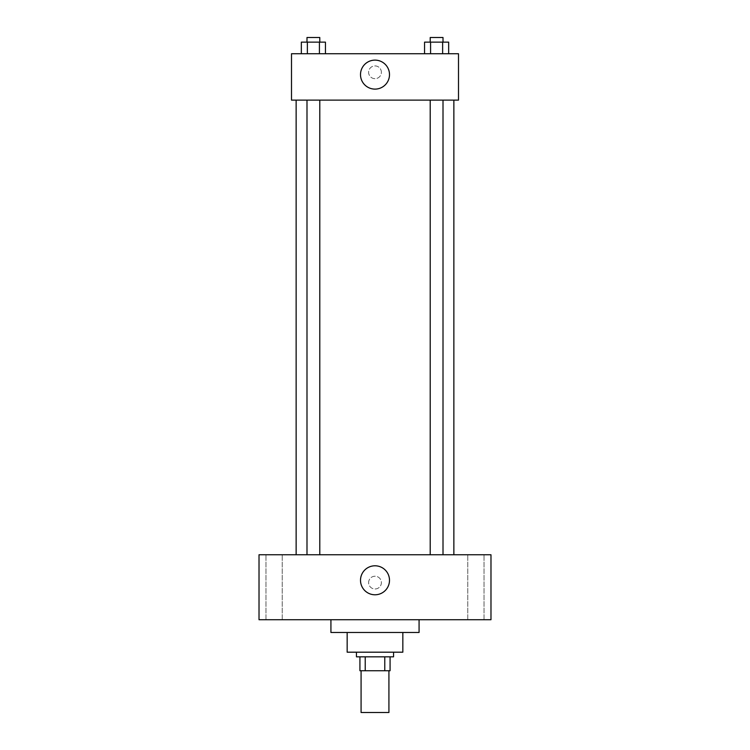 <?xml version="1.0" encoding="UTF-8"?>
<svg xmlns="http://www.w3.org/2000/svg" width="750" height="750" viewBox="0 0 750 750"><rect width="100%" height="100%" fill="white"/><g stroke="black" fill="none" stroke-linecap="round" stroke-linejoin="round"><path stroke-width="0.56" stroke-dasharray="3.75 2.81" d="M388.922 712.5L361.078 712.5M388.922 670.744L361.078 670.744L388.922 670.744M365.231 670.744L359.925 670.744L359.925 656.831L365.231 656.831L365.231 670.744L390.075 670.744M384.769 656.831L365.231 656.831L384.769 656.831L384.769 670.744M365.231 656.831L359.925 656.831M356.447 656.831L393.553 656.831M347.166 652.191L402.834 652.191M330.928 632.475L419.072 632.475M375 619.716L330.928 619.716L375 619.716M274.097 619.716L282.225 619.716L274.097 619.716M475.903 619.716L467.775 619.716L475.903 619.716M259.022 619.716L490.978 619.716L490.978 554.766L259.022 554.766L259.022 619.716M274.097 554.766L282.225 554.766L274.097 554.766M475.903 554.766L467.775 554.766L475.903 554.766M375 565.791A14.494 14.494 0 0 1 387.553 587.531A14.494 14.494 0 0 1 362.447 587.531A14.494 14.494 0 0 1 375 565.791M368.625 582.6A6.375 6.375 0 0 1 378.188 577.078A6.375 6.375 0 0 1 378.188 588.131A6.375 6.375 0 0 1 368.625 582.6A6.375 6.375 0 0 1 378.188 577.078A6.375 6.375 0 0 1 378.188 588.131A6.375 6.375 0 0 1 368.625 582.6M490.978 576.225L490.978 588.984L490.978 576.225M259.022 588.984L259.022 576.225L259.022 588.984M313.387 554.766L319.791 554.766L313.387 554.766M436.613 554.766L430.209 554.766L436.613 554.766M319.791 554.766L306.994 554.766L319.791 554.766L319.791 100.125L306.994 100.125L319.791 100.125M453.863 554.766L296.137 554.766L453.863 554.766M453.863 100.125L296.137 100.125L453.863 100.125M430.209 100.125L443.006 100.125L430.209 100.125L443.006 100.125L430.209 100.125L430.209 554.766M443.006 100.125L443.006 554.766M291.497 100.125L458.503 100.125L458.503 53.737L291.497 53.737L291.497 100.125M381.375 72.291A6.375 6.375 0 0 0 371.812 66.769A6.375 6.375 0 0 0 371.812 77.822A6.375 6.375 0 0 0 381.375 72.291A6.375 6.375 0 0 0 371.812 66.769A6.375 6.375 0 0 0 371.812 77.822A6.375 6.375 0 0 0 381.375 72.291M301.341 53.737L301.341 42.141L307.369 42.141L307.369 53.737L301.341 53.737L325.444 53.737L301.341 53.737L325.444 53.737L301.341 53.737L325.444 53.737L301.341 53.737L307.369 53.737L307.369 42.141L325.444 42.141L319.416 42.141L319.416 53.737L319.416 42.141L301.341 42.141L325.444 42.141L325.444 53.737M424.556 53.737L424.556 42.141L430.584 42.141L430.584 53.737L424.556 53.737L448.659 53.737L424.556 53.737L448.659 53.737L424.556 53.737L448.659 53.737L424.556 53.737L430.584 53.737L430.584 42.141L448.659 42.141L442.631 42.141L442.631 53.737L442.631 42.141L424.556 42.141L448.659 42.141L448.659 53.737M291.497 78.675L291.497 65.916L291.497 78.675M458.503 65.916L458.503 78.675L458.503 65.916M389.494 74.616A14.494 14.494 0 0 1 367.753 87.169A14.494 14.494 0 0 1 367.753 62.062A14.494 14.494 0 0 1 389.494 74.616M443.006 42.141L430.209 42.141L443.006 42.141L430.209 42.141L443.006 42.141L443.006 37.5L430.209 37.5L443.006 37.5L430.209 37.5L430.209 42.141M319.791 42.141L306.994 42.141L319.791 42.141L306.994 42.141L319.791 42.141L319.791 37.5L306.994 37.5L319.791 37.5L306.994 37.5L306.994 42.141M442.631 42.141L442.631 53.737M430.584 42.141L430.584 53.737M319.416 42.141L319.416 53.737M307.369 42.141L307.369 53.737M282.225 619.716L282.225 554.766L282.225 619.716M265.969 619.716L265.969 554.766L265.969 619.716M484.031 619.716L484.031 554.766L484.031 619.716M467.775 619.716L467.775 554.766L467.775 619.716M306.994 100.125L306.994 554.766"/><path stroke-width="1.12" d="M361.078 670.744L361.078 712.5L388.922 712.5L388.922 670.744M384.769 656.831L384.769 670.744L359.925 670.744L359.925 656.831M384.769 670.744L390.075 670.744L390.075 656.831L390.075 670.744M393.553 652.191L393.553 656.831L356.447 656.831L356.447 652.191M365.231 656.831L365.231 670.744M402.834 632.475L402.834 652.191L347.166 652.191L347.166 632.475M419.072 619.716L419.072 632.475L330.928 632.475L330.928 619.716M490.978 619.716L259.022 619.716L259.022 554.766L490.978 554.766L490.978 619.716M375 565.791A14.494 14.494 0 0 1 387.553 587.531A14.494 14.494 0 0 1 362.447 587.531A14.494 14.494 0 0 1 375 565.791M453.863 100.125L453.863 554.766M430.209 554.766L430.209 100.125M319.791 100.125L319.791 554.766M458.503 100.125L291.497 100.125L291.497 53.737L458.503 53.737L458.503 100.125M389.494 74.616A14.494 14.494 0 0 1 367.753 87.169A14.494 14.494 0 0 1 367.753 62.062A14.494 14.494 0 0 1 389.494 74.616M448.659 53.737L448.659 42.141L424.556 42.141L424.556 53.737M442.631 42.141L442.631 53.737M430.584 42.141L430.584 53.737M430.209 42.141L430.209 37.5L443.006 37.5L443.006 42.141M325.444 53.737L325.444 42.141L301.341 42.141L301.341 53.737M319.416 42.141L319.416 53.737M307.369 42.141L307.369 53.737M306.994 42.141L306.994 37.5L319.791 37.5L319.791 42.141M296.137 100.125L296.137 554.766M443.006 554.766L443.006 100.125M306.994 100.125L306.994 554.766"/></g></svg>
